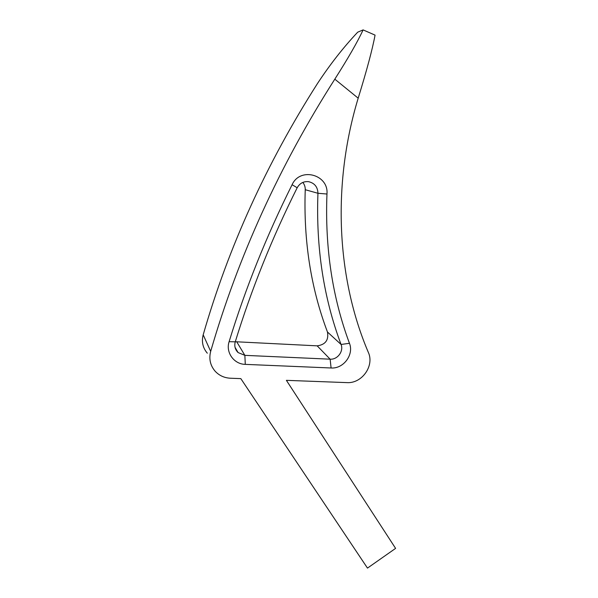 <?xml version="1.0" encoding="UTF-8"?>
<svg xmlns="http://www.w3.org/2000/svg" width="598" height="598" viewBox="0 0 598 598"><rect width="100%" height="100%" fill="white"/><g stroke="black" fill="none" stroke-linecap="round" stroke-linejoin="round"><path stroke-width="0.9" d="M367.478 568.1L240.822 378.624L230.432 378.228C224.287 377.906 219.182 375.559 215.101 371.179C210.242 365.438 208.769 358.837 210.683 351.37C238.154 256.564 279.535 165.825 334.813 79.16L358.187 98.184C331.628 185.701 337.063 279.079 368.323 352.349C374.632 365.812 361.895 383.744 346.833 382.615L286.39 380.343L395.592 548.381L367.478 568.1M358.187 98.184C366.851 70.153 372.472 49.133 375.058 35.118L363.098 29.9L357.716 32.172C343.461 47.287 330.044 64.42 317.448 83.571C266.544 163.396 228.458 247.146 203.185 334.82C201.421 341.727 202.797 347.857 207.304 353.201M317.172 345.846C325.432 344.717 328.863 340.105 327.457 332.002C310.878 288.161 303.47 240.725 305.242 189.708L317.942 193.281C315.923 247.639 323.63 298.028 341.062 344.463C343.887 351.213 337.519 359.787 330.126 359.181L317.172 345.846L235.291 341.727M302.812 182.427C304.509 184.543 305.324 186.972 305.242 189.708M326.964 194.021L317.942 193.281C317.71 186.95 314.578 183.078 308.561 181.665C303.537 181.231 299.748 183.265 297.184 187.757C271.955 238.221 251.317 289.582 235.261 341.832C234.154 345.995 235.089 349.568 238.064 352.551L244.866 355.354L330.126 359.181L331.098 367.987C343.491 368.951 354.143 354.621 349.456 343.297C332.368 297.415 324.871 247.662 326.964 194.021C328.863 174.609 300.166 166.663 292.093 184.722C266.416 236.143 245.419 288.46 229.109 341.682C225.483 352.446 233.997 364.227 245.285 364.369L331.098 367.987M363.098 29.9C357.641 41.711 348.208 58.133 334.813 79.16M203.185 334.82L210.683 351.37M327.457 332.002L341.062 344.463L349.456 343.297M236.801 341.906L244.866 355.354L245.285 364.369M235.261 341.832L229.109 341.682M297.184 187.757L292.093 184.722M235.044 347.303L238.064 352.551"/></g></svg>
